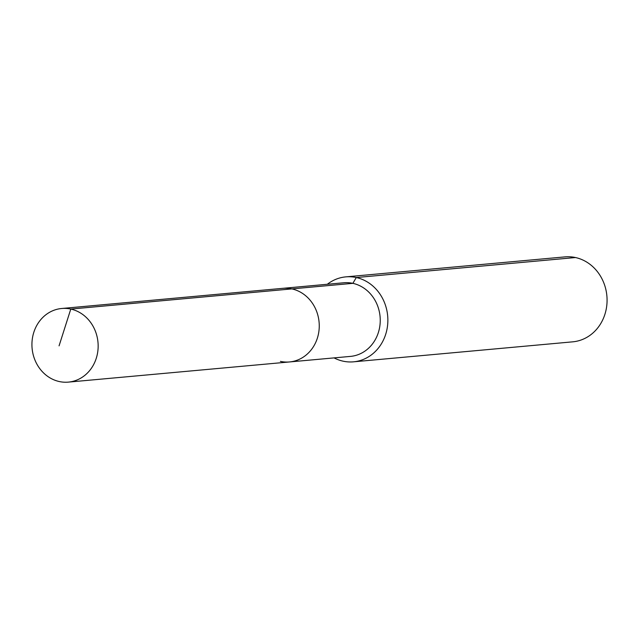 <?xml version="1.0" encoding="UTF-8"?>
<svg xmlns="http://www.w3.org/2000/svg" width="639" height="639" viewBox="0 0 639 639"><rect width="100%" height="100%" fill="white"/><g stroke="black" fill="none" stroke-linecap="round" stroke-linejoin="round"><path stroke-width="0.96" d="M280.409 361.378A36.966 33.076 -95.2 0 0 289.507 361.954A36.966 33.076 -95.2 0 0 319.236 327.224A36.966 33.076 -95.2 0 0 291.887 288.9L70.785 309.068A36.966 33.076 -95.2 0 0 61.687 308.493A36.966 33.076 -95.2 0 0 31.95 343.223A36.966 33.076 -95.2 0 0 59.299 381.547A36.966 33.076 -95.2 0 0 68.397 382.114A36.966 33.076 -95.2 0 0 98.134 347.392A36.966 33.076 -95.2 0 0 70.785 309.068L59.068 345.851M334.053 357.888A42.653 38.172 -95.2 0 0 343.039 361.163A42.653 38.172 -95.2 0 0 353.535 361.826A42.653 38.172 -95.2 0 0 387.841 321.752A42.653 38.172 -95.2 0 0 356.282 277.534L352.872 283.341A36.966 33.076 -95.2 0 1 380.221 321.665A36.966 33.076 -95.2 0 1 350.491 356.394L289.507 361.954A36.966 33.076 -95.2 0 0 319.236 327.224A36.966 33.076 -95.2 0 0 291.887 288.9A36.966 33.076 -95.2 0 0 282.789 288.333L61.687 308.493M352.872 283.341A36.966 33.076 -95.2 0 0 343.774 282.765L282.789 288.333A36.966 33.076 -95.2 0 1 291.887 288.9L352.872 283.341M353.535 361.826L572.744 341.833A42.653 38.172 -95.2 0 0 607.05 301.76A42.653 38.172 -95.2 0 0 575.491 257.541L356.282 277.534A42.653 38.172 -95.2 0 0 345.787 276.879A42.653 38.172 -95.2 0 0 327.336 284.267M575.491 257.541A42.653 38.172 -95.2 0 0 564.996 256.886L345.787 276.879M289.507 361.954L68.397 382.114"/></g></svg>
